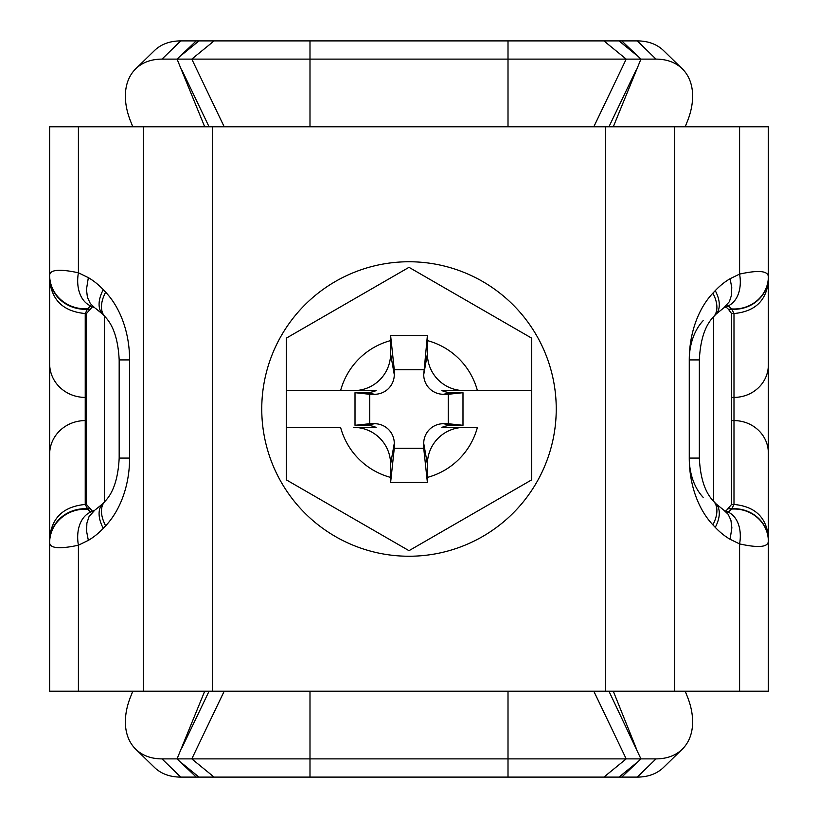 <?xml version="1.0" encoding="UTF-8"?>
<svg xmlns="http://www.w3.org/2000/svg" width="818" height="818" viewBox="0 0 818 818"><rect width="100%" height="100%" fill="white"/><g stroke="black" fill="none" stroke-linecap="round" stroke-linejoin="round"><path stroke-width="1.23" d="M132.813 126.79L130.696 121.534A73.62 47.822 45.8 0 1 135.778 68.753A73.62 47.822 45.8 0 1 162.015 59.111L180.737 40.9A73.62 47.822 -134.2 0 0 154.5 50.542L135.778 68.753M682.222 68.753L663.5 50.542A73.62 47.822 134.2 0 0 637.263 40.9L655.985 59.111A73.62 47.822 -45.8 0 1 682.222 68.753A73.62 47.822 -45.8 0 1 687.304 121.534L685.187 126.79M685.187 691.21L687.304 696.466A73.62 47.822 -134.2 0 1 682.222 749.247A73.62 47.822 -134.2 0 1 655.985 758.889L640.944 758.889L621.752 777.1L180.737 777.1L162.015 758.889A73.62 47.822 134.2 0 1 135.778 749.247A73.62 47.822 134.2 0 1 130.696 696.466L132.813 691.21M135.778 749.247L154.5 767.458A73.62 47.822 -45.8 0 0 180.737 777.1M637.263 40.9L180.737 40.9M655.985 59.111L640.944 59.111L613.285 126.79M621.752 40.9L640.944 59.111L162.015 59.111M655.985 758.889L637.263 777.1A73.62 47.822 45.8 0 0 663.5 767.458L682.222 749.247M637.263 777.1L621.752 777.1M204.715 691.21L177.056 758.889L162.015 758.889M608.94 691.21L640.944 758.889L177.056 758.889L196.248 777.1M196.248 40.9L177.056 59.111L204.715 126.79M49.653 318.202L49.653 458.08M49.653 509.062L49.653 543.97M725.995 511.281A34.356 23.558 109.6 0 1 726.681 511.495A34.356 23.558 109.6 0 1 739.595 543.909C758.48 548.07 768.061 547.191 768.347 541.271L768.347 691.21L49.653 691.21L49.653 542.671C49.939 548.397 59.53 549.246 78.405 545.217A35.583 24.417 -109.4 0 1 91.902 511.608A35.583 24.417 -109.4 0 1 92.587 511.383L86.463 504.461L86.463 313.539L85.236 313.539L87.638 308.744L90.686 305.922M49.653 541.823L49.653 542.671A35.583 33.487 180 0 1 87.638 509.256L87.546 508.765A35.583 33.129 180 0 0 49.653 541.823L49.653 537.855C51.779 517.6 63.64 506.465 85.236 504.461L86.463 504.461M86.463 313.539L92.577 306.607A35.583 24.417 -70.6 0 1 91.913 306.402A35.583 24.417 -70.6 0 1 78.405 272.783C59.53 268.754 49.939 269.603 49.653 275.329L49.653 537.855M87.638 308.744A35.583 33.487 -0 0 1 49.653 275.329L49.653 126.79L768.347 126.79L768.347 276.729C768.061 270.809 758.48 269.93 739.595 274.091A34.356 23.558 70.4 0 1 726.701 306.494A34.356 23.558 70.4 0 1 726.006 306.719M768.347 277.22L768.347 276.729A34.356 32.28 0 0 1 731.742 308.928L731.803 309.235A34.356 32.076 -0 0 0 768.347 277.22L768.347 281.259C766.292 300.84 754.84 311.597 733.991 313.539L731.537 313.539L728.398 309.235L731.803 309.235L733.991 313.539L733.991 397.405A34.356 32.464 0 0 0 768.347 364.94L768.347 281.259M768.347 540.78A34.356 32.076 180 0 0 731.803 508.765L731.742 509.072A34.356 32.28 180 0 1 768.347 541.271L768.347 364.94M768.347 373.417L768.347 318.202M768.347 458.08L768.347 402.865M768.347 543.97L768.347 509.062M725.791 511.189L731.537 504.461L733.991 504.461C754.84 506.403 766.292 517.16 768.347 536.741M723.214 509.675L715.965 503.786A34.356 19.438 136.7 0 1 715.259 527.354A95.706 67.679 90 0 0 730.085 539.287L731.865 527.763L730.914 520.217L728.132 514.287L723.685 510.033M731.742 509.072L728.184 512.109M723.695 307.967L729.359 301.699L731.456 295.329L731.752 287.466L730.085 278.713A95.706 67.679 90 0 0 715.259 290.646L712.867 293.171A83.436 58.998 90 0 0 689.267 359.92L689.267 458.08A83.436 58.998 90 0 0 712.867 524.829L715.259 527.354M728.184 305.891L731.742 308.928M731.537 397.405L733.991 397.405L733.991 504.461L731.803 508.765L728.398 508.765M725.791 306.811L728.398 309.235M49.653 280.145C51.779 300.4 63.64 311.535 85.236 313.539L85.236 397.405A35.583 33.63 180 0 1 49.653 363.775M95.379 308.263L102.536 314.071A35.583 20.133 -43.3 0 1 103.262 289.664A96.933 68.538 -90 0 0 88.344 277.639L86.463 289.449L87.414 297.292L90.277 303.468L94.776 307.813M94.776 510.187L89.07 516.516L86.882 523.152L86.585 531.281L88.344 540.361A96.933 68.538 -90 0 0 103.262 528.336L105.645 525.81A84.663 59.867 -90 0 0 129.592 458.08L129.592 359.92A84.663 59.867 -90 0 0 105.645 292.19L103.262 289.664M90.686 512.078L87.638 509.256M89.602 508.765L87.546 508.765L85.236 504.461L85.236 420.595A35.583 33.63 180 0 0 49.653 454.225M49.653 276.177A35.583 33.129 -0 0 0 87.546 309.235L89.602 309.235M731.537 504.461L731.537 313.539M713.562 316.75L713.562 501.25M104.438 316.085L104.438 501.915M409 267.322L531.7 338.161L531.7 390.595L477.405 390.595A70.839 70.839 0 0 0 427.405 340.595L427.385 335.574L409 335.452L390.615 335.574L390.595 340.595A70.839 70.839 0 0 0 340.595 390.595L286.3 390.595L286.3 338.161L409 267.322M531.7 390.595L531.7 479.839L409 550.678L286.3 479.839L286.3 427.405L340.595 427.405A70.839 70.839 0 0 0 390.595 477.405L390.615 482.426L427.385 482.426L427.405 477.405A70.839 70.839 0 0 0 477.405 427.405L441.853 427.405A26.994 26.994 0 0 1 452.293 425.299L462.988 425.299L462.988 392.701L452.293 392.701A26.994 26.994 0 0 1 441.853 390.595L477.405 390.595L441.853 390.595M477.405 427.405L441.853 427.405M390.595 477.405L390.595 464.215A36.81 36.81 0 0 0 353.785 427.405L376.147 427.405L353.785 427.405M286.3 427.405L286.3 390.595L376.147 390.595A26.994 26.994 0 0 1 365.707 392.701L355.012 392.701L355.012 425.299L365.707 425.299A26.994 26.994 0 0 1 376.147 427.405M427.405 340.595L427.405 353.785A36.81 36.81 0 0 0 464.215 390.595M427.385 335.574L423.724 374.644A19.632 19.632 0 0 0 443.356 394.276L448.264 394.276L448.264 423.724L443.356 423.724A19.632 19.632 0 0 0 423.724 443.356L423.724 448.264L394.276 448.264L394.276 443.356A19.632 19.632 0 0 0 374.644 423.724L369.736 423.724L369.736 394.276L374.644 394.276A19.632 19.632 0 0 0 394.276 374.644L394.276 369.736L423.724 369.736M340.595 390.595L376.147 390.595M355.012 425.299L369.736 423.724M355.012 392.701L369.736 394.276M464.215 427.405A36.81 36.81 0 0 0 427.405 464.215L427.405 477.405M462.988 425.299L448.264 423.724M462.988 392.701L448.264 394.276M427.385 482.426L423.724 448.264M390.615 482.426L394.276 448.264M353.785 390.595A36.81 36.81 0 0 0 390.595 353.785L390.595 340.595M390.615 335.574L394.276 369.736M198.978 777.1L182.056 763.296M214.112 777.1L191.79 758.889L224.204 691.21M224.204 126.79L191.79 59.111L214.112 40.9M182.056 54.704L198.978 40.9M209.06 126.79L182.056 70.389M182.056 747.611L209.06 691.21M309.991 777.1L309.991 691.21M309.991 126.79L309.991 40.9M508.009 777.1L508.009 691.21M508.009 126.79L508.009 40.9M603.889 777.1L626.21 758.889L593.796 691.21M593.796 126.79L626.21 59.111L603.889 40.9M619.021 777.1L635.944 763.296M635.944 54.704L619.021 40.9M608.94 126.79L635.944 70.389M635.944 747.611L613.285 691.21M731.537 420.595L733.991 420.595A34.356 32.464 0 0 1 768.347 453.06M730.085 539.287L739.595 543.909L739.595 691.21M715.965 503.786L713.572 501.26A34.356 19.438 136.7 0 1 712.867 524.829M713.572 501.26C705.055 492.497 700.31 478.101 699.339 458.08L689.267 458.08A49.08 34.704 -90 0 0 703.153 497.344M699.339 458.08L699.339 359.92L689.267 359.92A49.08 34.704 -90 0 1 703.153 320.656M699.339 359.92C700.31 339.899 705.055 325.503 713.572 316.74A34.356 19.438 -136.7 0 0 712.867 293.171M713.572 316.74L715.965 314.214A34.356 19.438 -136.7 0 0 715.259 290.646M739.595 126.79L739.595 274.091L730.085 278.713M674.727 126.79L674.727 691.21M556.24 409A147.24 147.24 0 0 0 335.38 281.484A147.24 147.24 0 0 0 335.38 536.516A147.24 147.24 0 0 0 556.24 409M605.32 691.21L605.32 126.79M212.68 126.79L212.68 691.21M86.463 420.595L85.236 420.595L85.236 397.405L86.463 397.405M88.344 277.639L78.405 272.783L78.405 126.79M102.536 314.071L104.919 316.597A35.583 20.133 -43.3 0 1 105.645 292.19M104.919 316.597C113.416 325.319 118.17 339.756 119.172 359.92L129.592 359.92M119.172 359.92L119.172 458.08L129.592 458.08M119.172 458.08C118.17 478.244 113.416 492.681 104.919 501.403A35.583 20.133 43.3 0 0 105.645 525.81M104.919 501.403L102.536 503.929A35.583 20.133 43.3 0 0 103.262 528.336M78.405 691.21L78.405 545.217L88.344 540.361M143.273 691.21L143.273 126.79M427.405 353.785L423.724 374.644M365.707 425.299L374.644 423.724M390.595 464.215L394.276 443.356M427.405 464.215L423.724 443.356M452.293 425.299L443.356 423.724M365.707 392.701L374.644 394.276M390.595 353.785L394.276 374.644M452.293 392.701L443.356 394.276M727.355 512.14L729.032 512.252L726.66 511.547M723.715 510.054L726.681 511.547M715.965 314.214L723.214 308.325M723.715 307.946L729.032 305.748L727.355 305.86M90.399 305.799L94.735 307.793M102.536 503.929L95.379 509.737M94.745 510.207L90.399 512.201"/></g></svg>
